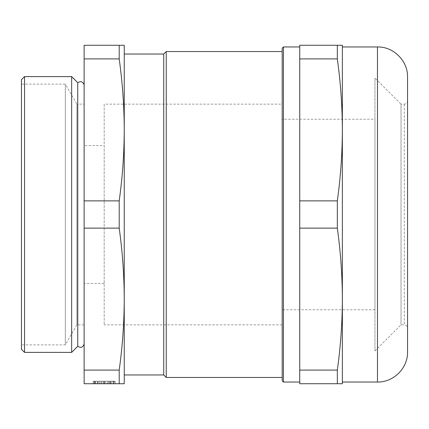 <?xml version="1.0" encoding="UTF-8"?>
<svg xmlns="http://www.w3.org/2000/svg" width="429" height="429" viewBox="0 0 429 429"><rect width="100%" height="100%" fill="white"/><g stroke="black" fill="none" stroke-linecap="round" stroke-linejoin="round"><path stroke-width="0.32" stroke-dasharray="2.15 1.61" d="M84.127 370.098L119.203 370.098L119.203 383.73L84.127 383.73L84.127 228.131L119.203 228.131L119.203 200.869C122.49 177.204 124.174 153.544 124.244 129.885L124.244 299.115C124.174 275.456 122.49 251.796 119.203 228.131M119.203 370.098C122.49 346.439 124.174 322.774 124.244 299.115L124.244 45.27L84.127 45.27L84.127 58.902L119.203 58.902L119.203 45.27M283.446 382.041L283.446 46.959M282.191 380.786L282.191 48.214M282.191 51.534L282.191 377.466L282.191 51.534M166.238 377.466L166.238 51.534M163.728 374.957L163.728 54.043M124.244 374.957L124.244 54.043M119.203 383.73L124.244 383.73L124.244 299.115M84.127 228.131L84.127 58.902M84.127 84.947L84.127 344.053L84.127 84.947M84.127 200.869L119.203 200.869M21.45 349.319L21.45 79.681M21.45 84.127L21.45 344.873L21.45 84.127L65.326 84.127L65.326 344.873L65.326 84.127L76.877 104.134L76.877 324.866L76.877 104.134L84.127 104.134L84.127 324.866L84.127 104.134M407.55 100.874L407.55 328.126L407.55 100.874C407.357 102.858 406.268 103.941 404.29 104.134L401.029 104.134L401.029 324.866L401.029 104.134L374.957 78.062L374.957 350.938L374.957 78.062M407.55 351.952L407.55 77.048M299.742 58.902L299.742 383.73L342.363 383.73L342.363 299.115C342.294 275.456 340.615 251.796 337.328 228.131L337.328 200.869C340.615 177.204 342.294 153.544 342.363 129.885L342.363 299.115L342.363 45.27L299.742 45.27L299.742 58.902L337.328 58.902L337.328 45.27M342.363 382.041L342.363 46.959M337.328 383.73L337.328 370.098C340.615 346.439 342.294 322.774 342.363 299.115M124.244 129.885C124.174 106.226 122.49 82.561 119.203 58.902M342.363 129.885C342.294 106.226 340.615 82.561 337.328 58.902M299.742 200.869L337.328 200.869M299.742 46.959L299.742 382.041L299.742 46.959M115.219 383.73L93.152 383.73L115.219 383.73L115.219 381.225L93.152 381.225L93.152 383.73L93.152 381.225L115.219 381.225L115.219 383.73M94.155 383.73L94.155 381.225L103.185 381.225L103.185 383.73L95.007 383.73L101.807 383.73L95.12 383.73L95.12 381.225L95.12 383.73L94.155 383.73L97.962 383.73L97.308 383.73L97.308 381.225L97.962 381.225L97.962 383.73M110.409 381.225L110.409 383.73L114.216 383.73L114.216 381.225L99.131 381.225L99.587 381.225L99.587 383.73L103.99 383.73L97.308 383.73M99.587 383.73L109.239 383.73L104.381 383.73L104.381 381.225M110.409 383.73L104.381 383.73M114.216 383.73L113.251 383.73L113.251 381.225L113.251 383.73L106.564 383.73L106.564 381.225L113.985 381.225L113.985 383.73M112.629 383.73L100.842 383.73L103.185 383.73L103.185 381.225L113.363 381.225L112.629 381.225L112.629 383.73L106.564 383.73M77.751 346.294L77.751 82.706M112.629 381.225L106.564 381.225M99.587 381.225L97.308 381.225M94.155 381.225L97.962 381.225M95.742 381.225L95.742 383.73M95.007 381.225L95.007 383.73M94.385 381.225L94.385 383.73M105.191 381.225L105.191 383.73L105.191 381.225M113.363 381.225L113.363 383.73M110.864 381.225L110.864 383.73M108.784 381.225L108.784 383.73M109.239 381.225L109.239 383.73M99.131 381.225L99.131 383.73M97.512 381.225L97.512 383.73M71.648 352.391L71.648 76.609M24.528 352.391L24.528 76.609M299.742 370.098L337.328 370.098M299.742 228.131L337.328 228.131M374.957 119.23L374.957 309.77L374.957 119.23L282.191 119.23L282.191 309.77L282.191 119.23M282.191 104.134L282.191 324.866L282.191 104.134L104.188 104.134L104.188 324.866L104.188 104.134M104.188 145.554L104.188 283.446L104.188 145.554L84.127 145.554L84.127 283.446L84.127 145.554M377.466 382.041L377.466 46.959M404.29 104.134L404.29 324.866L404.29 104.134M84.127 324.866L76.877 324.866L65.326 344.873L21.45 344.873M101.807 383.73L101.807 381.225M107.529 383.73L107.529 381.225M100.842 383.73L100.842 381.225M111.063 383.73L111.063 381.225M103.99 383.73L103.99 381.225M374.957 350.938L401.029 324.866L404.29 324.866C406.268 325.059 407.357 326.142 407.55 328.126M374.957 309.77L282.191 309.77M282.191 324.866L104.188 324.866M104.188 283.446L84.127 283.446"/><path stroke-width="0.64" d="M282.191 51.534L166.238 51.534L163.728 54.043L124.244 54.043L124.244 299.115C124.174 322.774 122.49 346.439 119.203 370.098L119.203 383.73L84.127 383.73L84.127 370.098L119.203 370.098M119.203 45.27L119.203 58.902L84.127 58.902L84.127 45.27L124.244 45.27L124.244 129.885C124.174 153.544 122.49 177.204 119.203 200.869L119.203 228.131C122.49 251.796 124.174 275.456 124.244 299.115L124.244 374.957L163.728 374.957L166.238 377.466L166.238 51.534M84.127 58.902L84.127 370.098M84.127 228.131L119.203 228.131M283.446 46.959L283.446 382.041L282.191 380.786L282.191 48.214L283.446 46.959L299.742 46.959M163.728 54.043L163.728 374.957M124.244 299.115L124.244 383.73L119.203 383.73M84.127 200.869L119.203 200.869M24.528 76.609L21.45 79.681L21.45 349.319L24.528 352.391L24.528 76.609L71.648 76.609L71.648 352.391L24.528 352.391M337.328 200.869L299.742 200.869L299.742 45.27L342.363 45.27L342.363 129.885L342.363 46.959L377.466 46.959C393.543 46.547 407.963 60.972 407.55 77.048L407.55 351.952C407.963 368.028 393.543 382.454 377.466 382.041L342.363 382.041L342.363 299.115L342.363 383.73L337.328 383.73L337.328 370.098C340.615 346.439 342.294 322.774 342.363 299.115L342.363 129.885C342.294 153.544 340.615 177.204 337.328 200.869L337.328 228.131C340.615 251.796 342.294 275.456 342.363 299.115M299.742 200.869L299.742 228.131L337.328 228.131M119.203 58.902C122.49 82.561 124.174 106.226 124.244 129.885M299.742 58.902L337.328 58.902C340.615 82.561 342.294 106.226 342.363 129.885M337.328 45.27L337.328 58.902M337.328 370.098L299.742 370.098L299.742 383.73L337.328 383.73M299.742 370.098L299.742 228.131M84.127 84.947C82.92 81.585 80.797 80.84 77.751 82.706L77.751 346.294C80.797 348.16 82.92 347.415 84.127 344.053M77.751 82.706L71.648 76.609M377.466 46.959L377.466 382.041M282.191 377.466L166.238 377.466M299.742 382.041L283.446 382.041M77.751 346.294L71.648 352.391"/></g></svg>
